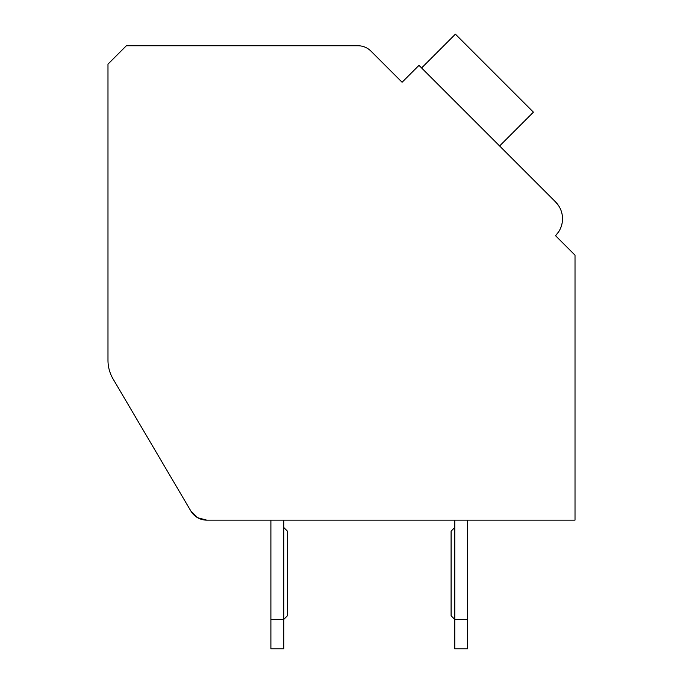 <?xml version="1.0" encoding="UTF-8"?>
<svg xmlns="http://www.w3.org/2000/svg" width="683" height="683" viewBox="0 0 683 683"><rect width="100%" height="100%" fill="white"/><g stroke="black" fill="none" stroke-linecap="round" stroke-linejoin="round"><path stroke-width="1.02" d="M107.982 360.283L107.982 326.833L107.982 360.283A36.771 36.771 0 0 0 113.071 378.945L190.907 511.089A18.39 18.39 0 0 0 206.753 520.139L575.018 520.139L575.018 255.177L555.518 235.678A23.905 23.905 0 0 0 555.518 201.869L418.995 65.355L402.091 82.259L370.971 51.14A18.39 18.39 0 0 0 357.977 45.752L126.372 45.752L107.982 64.142L107.982 360.283M398.198 78.357L402.091 82.259L411.192 73.158M555.518 201.869L559.035 206.351L555.518 201.869L559.035 206.351L555.518 201.869L559.035 206.351L555.518 201.869L559.035 206.351L555.518 201.869L559.035 206.351L555.518 201.869L559.035 206.351L555.518 201.869L502.21 148.561M559.411 239.579L555.518 235.678L558.574 231.921L555.518 235.678M561.4 211.559L562.041 214.035L561.4 211.559M562.45 216.998L562.254 222.308L562.45 216.998M562.049 223.469L560.922 227.354L562.049 223.469M206.753 520.139L270.895 520.139L206.753 520.139L270.895 520.139L206.753 520.139L270.895 520.139L206.753 520.139L270.895 520.139L206.753 520.139L270.895 520.139L206.753 520.139L270.895 520.139L206.753 520.139L197.626 517.714L190.907 511.089L113.071 378.945M467.633 520.139L575.018 520.139L467.633 520.139L575.018 520.139L467.633 520.139L575.018 520.139L467.633 520.139L575.018 520.139L467.633 520.139L575.018 520.139L467.633 520.139L575.018 520.139L467.633 520.139L467.633 648.85L454.767 648.85L454.767 520.139L283.761 520.139L454.767 520.139M467.633 619.43L454.767 619.43L451.087 615.75L451.087 531.169L454.767 527.498M283.761 648.85L270.895 648.85L270.895 619.43L283.761 619.43L283.761 648.85M283.761 527.498L287.441 531.169L287.441 615.75L283.761 619.43L283.761 520.139M270.895 520.139L270.895 619.43M499.606 145.966L533.414 112.157L455.399 34.15L421.599 67.959"/></g></svg>
